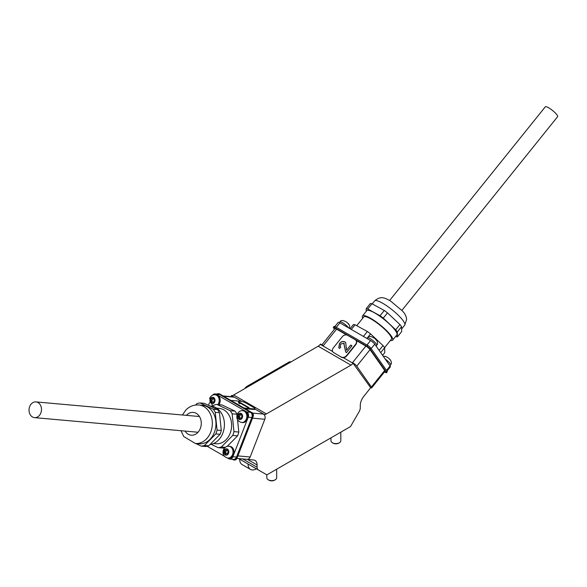 <?xml version="1.0" encoding="UTF-8"?>
<svg xmlns="http://www.w3.org/2000/svg" width="587" height="587" viewBox="0 0 587 587"><rect width="100%" height="100%" fill="white"/><g stroke="black" fill="none" stroke-linecap="round" stroke-linejoin="round"><path stroke-width="0.88" d="M256.409 468.83L256.409 468.83A11.828 6.831 -60 0 1 250.495 469.409A11.828 6.831 -60 0 1 248.044 463.994L239.672 459.166A11.828 6.831 -60 0 0 242.123 464.581L250.495 469.409M321.889 344.863L334.906 328.661A3.94 0.836 38.8 0 1 336.586 329.153L346.653 334.964M353.323 363.045A3.94 0.836 38.8 0 1 356.764 366.178L371.41 387.002A3.94 0.836 38.8 0 1 371.696 387.868A3.94 0.836 38.8 0 1 370.668 387.721L352.582 362.583L365.87 346.059L355.883 340.291M365.87 346.059A3.94 0.836 38.8 0 1 370.052 349.654L384.69 370.478A3.94 0.836 38.8 0 1 384.977 371.344L371.696 387.868M336.586 329.153L323.298 345.677L320.509 344.063L320.275 344.364A5.914 3.412 -60 0 1 318.183 346.213L233.67 395.007A5.914 3.412 -60 0 1 231.579 395.565L230.926 396.629M246.481 459.269L253.621 460.01A9.862 5.694 -60 0 1 255.066 460.45A9.862 5.694 -60 0 1 257.106 464.963L257.106 467.23A5.914 3.412 120 0 0 258.331 469.938L266.454 474.626A1.974 1.137 -60 0 0 267.445 474.531L349.947 426.896A1.974 1.137 -60 0 0 350.938 425.854L359.061 411.781A5.914 3.412 120 0 0 360.286 407.657L360.286 405.39A9.862 5.694 -60 0 1 363.771 396.408L370.668 387.721M353.279 362.986L353.044 363.28A5.914 3.412 -60 0 1 350.953 365.136L266.439 413.923A5.914 3.412 -60 0 1 264.348 414.488L263.416 414.062A3.94 3.111 95.1 0 1 264.069 414.576L264.113 414.466M223.06 395.924L233.09 396.819A3.94 3.111 95.1 0 1 234.132 397.157L231.344 395.543M258.331 469.938L238.645 458.572L258.331 469.938M264.069 414.576A3.94 3.111 -84.9 0 1 264.81 419.265L250.172 457.002A3.94 3.111 95.1 0 1 247.032 459.32L236.899 458.41M244.852 388.557A4.806 2.774 -60 0 1 247.098 386.268L288.723 362.238A4.806 2.774 -60 0 1 290.426 361.783L291.108 361.849M266.814 474.722L266.814 477.781A4.931 2.847 0 0 0 268.259 479.792A4.931 2.847 0 0 0 275.23 479.792A4.931 2.847 0 0 0 276.382 478.75A4.931 2.847 0 0 0 276.675 477.781L276.675 469.204M275.23 479.792L274.533 480.195A3.94 2.275 180 0 1 268.956 480.195L268.259 479.792M339.374 442.759L338.677 443.163A3.94 2.275 180 0 1 338.273 443.368A3.94 2.275 180 0 1 333.1 443.163L332.403 442.759A4.931 2.847 0 0 0 338.868 443.016A4.931 2.847 0 0 0 339.374 442.759A4.931 2.847 0 0 0 340.82 440.749L340.82 432.171M330.958 437.858L330.958 440.749A4.931 2.847 0 0 0 332.403 442.759M243.737 407.862A3.94 0.836 21.2 0 0 245.087 408.126L254.142 408.934A3.94 0.836 21.2 0 0 255.029 408.75A3.94 0.836 21.2 0 0 253.767 407.539L246.1 403.108A3.94 0.836 21.2 0 0 240.897 401.288L231.843 400.473A3.94 0.836 21.2 0 0 231.065 400.547M238.674 403.159L238.571 401.963L239.269 402.022L249.027 407.657L247.941 407.561L240.34 403.174L239.826 403.827L238.916 402.953M245.168 408.691L253.936 409.469A3.94 0.836 21.2 0 0 254.824 409.286L255.029 408.75M238.762 402.168L239.269 402.022M239.195 402.205L248.572 407.62M341.311 356.999A3.94 3.111 -35.1 0 0 346.513 355.605L355.575 344.334A3.94 3.111 -35.1 0 0 356.008 340.46A3.94 3.111 -35.1 0 0 355.201 339.719L347.533 335.294A3.94 3.111 -35.1 0 0 342.324 336.689L333.269 347.952A3.94 3.111 -35.1 0 0 332.829 351.833A3.94 3.111 -35.1 0 0 333.643 352.567L341.524 357.292A3.94 3.111 -35.1 0 0 346.726 355.898L355.781 344.635A3.94 3.111 -35.1 0 0 356.221 340.753A3.94 3.111 -35.1 0 0 356.111 340.614M345.692 352.002L343.725 343.175L340.607 344.18L340.167 346.668L340.753 347.188L339.543 348.465L338.758 347.673L339.499 343.505C341.106 341.59 342.867 341.025 344.796 341.825L345.714 342.661L346.587 350.19L350.718 345.046L351.973 345.765L346.447 352.64L345.633 351.921M344.29 343.718L343.725 343.175M350.718 345.046L346.587 350.19M350.791 345.141L351.943 345.809M345.758 352.097L344.855 347.974M344.929 348.069L343.799 343.278M340.203 346.719L340.724 347.218M338.787 347.724L339.499 343.505M339.572 343.6C341.172 341.685 342.94 341.128 344.87 341.92L344.796 341.825M344.87 341.92L345.743 342.713M216.852 394.104A2.957 2.333 95.1 0 1 218.225 393.694L218.951 393.752A2.957 2.333 95.1 0 1 219.736 394.009L252.087 412.683A2.957 2.333 95.1 0 1 253.129 416.587L236.957 458.271A2.957 2.333 95.1 0 1 234.602 460.01L233.875 459.951A2.957 2.333 95.1 0 1 233.09 459.694L232.371 459.276M218.225 393.694A2.957 2.333 95.1 0 1 219.01 393.943L251.361 412.617A2.957 2.333 95.1 0 1 252.403 416.521L236.231 458.212A2.957 2.333 95.1 0 1 233.875 459.951M212.582 395.176A3.94 3.111 95.1 0 1 215.113 393.943L218.731 394.266A3.94 3.111 95.1 0 1 219.78 394.603L250.451 412.316A3.94 3.111 95.1 0 1 251.845 417.518L236.51 457.053A3.94 3.111 95.1 0 1 233.369 459.372L229.744 459.049A3.94 3.111 95.1 0 1 228.703 458.711L227.507 458.021M215.113 393.943A3.94 3.111 95.1 0 1 216.155 394.281L246.833 411.993A3.94 3.111 95.1 0 1 248.228 417.196L232.885 456.73A3.94 3.111 95.1 0 1 229.744 459.049M208.466 405.294L209.464 402.726M224.322 456.18L207.152 446.267M209.963 439.384A19.327 15.24 -84.9 0 0 215.422 418.634A19.327 15.24 -84.9 0 0 202.412 405.309L198.788 404.979A19.327 15.24 95.1 0 1 211.797 418.311A19.327 15.24 95.1 0 1 206.338 439.061A19.327 15.24 95.1 0 1 195.354 443.478L198.971 443.801A19.327 15.24 -84.9 0 0 209.963 439.384M209.999 444.513A19.327 15.24 -84.9 0 0 218.415 440.14A19.327 15.24 -84.9 0 0 223.874 419.389A19.327 15.24 -84.9 0 0 210.865 406.057L209.911 405.977M213.573 443.523L216.023 443.743A17.749 14 -84.9 0 0 226.112 439.685A17.749 14 -84.9 0 0 231.124 420.63A17.749 14 -84.9 0 0 219.178 408.383L216.735 408.17M237.038 414.818L236.979 414.261A21.69 17.111 -84.9 0 0 235.027 411.142L221.842 404.898L217.014 404.465A21.69 17.111 -84.9 0 0 213.822 405.155L212.648 406.358M227.169 446.421L237.566 435.855A21.69 17.111 -84.9 0 0 238.806 432.047L237.544 419.749M237.566 435.855L232.731 435.429L221.372 446.971A21.69 17.111 -84.9 0 1 218.188 447.661L223.016 448.094A21.69 17.111 -84.9 0 0 224.762 447.808M221.372 446.971L225.32 447.323M236.979 414.261L232.151 413.828A21.69 17.111 -84.9 0 0 230.199 410.709L235.027 411.142M232.731 435.429A21.69 17.111 -84.9 0 0 233.971 431.614L238.806 432.047M218.188 447.661L211.129 444.322M232.151 413.828L233.971 431.614M217.014 404.465L230.199 410.709M220.052 434.292L215.825 433.918L204.467 445.46A21.69 17.111 -84.9 0 1 201.282 446.149L205.509 446.524A21.69 17.111 -84.9 0 0 208.693 445.841L220.052 434.292A21.69 17.111 -84.9 0 0 221.292 430.484L219.472 412.698A21.69 17.111 -84.9 0 0 217.52 409.579L204.335 403.335L200.108 402.961A21.69 17.111 -84.9 0 0 196.916 403.651L195.544 405.045M204.467 445.46L208.693 445.841M219.472 412.698L215.246 412.323A21.69 17.111 -84.9 0 0 213.294 409.198L217.52 409.579M215.825 433.918A21.69 17.111 -84.9 0 0 217.065 430.102L221.292 430.484M201.282 446.149L195.706 443.508M215.246 412.323L217.065 430.102M200.108 402.961L213.294 409.198M242.064 416.506L242.027 415.794A1.269 0.998 95.1 0 1 241.22 414.297L240.714 414.004A1.269 0.998 95.1 0 1 239.254 414.195L238.777 414.613A1.269 0.998 95.1 0 1 238.124 416.3L238.161 417.012A1.269 0.998 95.1 0 1 238.96 418.509L239.474 418.802A1.269 0.998 95.1 0 1 240.934 418.619L241.411 418.193A1.269 0.998 95.1 0 1 242.064 416.506M239.973 414.51L239.988 414.723A1.269 0.998 95.1 0 1 239.327 416.403L239.364 417.122A1.269 0.998 95.1 0 1 240.2 418.311M241.639 422.479L242.607 422.567A5.914 4.667 -84.9 0 0 247.318 419.089A5.914 4.667 -84.9 0 0 243.664 410.783L242.695 410.695C240.347 410.482 238.513 411.7 237.199 414.334C236.091 418.619 237.574 421.334 241.639 422.479A5.914 4.667 -84.9 0 0 246.349 419.008A5.914 4.667 -84.9 0 0 242.695 410.695M237.83 415.097A3.199 2.517 -84.9 0 0 238.96 419.316A3.199 2.517 -84.9 0 0 242.35 417.709A3.199 2.517 -84.9 0 0 241.22 413.49A3.199 2.517 -84.9 0 0 237.83 415.097M241.198 414.605A1.269 0.998 95.1 0 1 241.037 414.605L239.826 414.503M228.255 452.085L228.226 451.374A1.269 0.998 95.1 0 1 227.418 449.877L226.912 449.583A1.269 0.998 95.1 0 1 225.452 449.767L224.975 450.192A1.269 0.998 95.1 0 1 224.322 451.88L224.351 452.592A1.269 0.998 95.1 0 1 225.159 454.089L225.672 454.382A1.269 0.998 95.1 0 1 227.132 454.199L227.602 453.773A1.269 0.998 95.1 0 1 228.255 452.085M226.171 450.09L226.178 450.302A1.269 0.998 95.1 0 1 225.525 451.983L225.562 452.702A1.269 0.998 95.1 0 1 226.391 453.89M227.837 458.058L228.805 458.146A5.914 4.667 -84.9 0 0 233.516 454.668A5.914 4.667 -84.9 0 0 229.855 446.362L228.886 446.274C226.538 446.061 224.711 447.272 223.398 449.913C222.29 454.199 223.764 456.913 227.837 458.058A5.914 4.667 -84.9 0 0 232.547 454.58A5.914 4.667 -84.9 0 0 228.886 446.274M224.029 450.677A3.199 2.517 -84.9 0 0 225.159 454.896A3.199 2.517 -84.9 0 0 228.548 453.289A3.199 2.517 -84.9 0 0 227.418 449.07A3.199 2.517 -84.9 0 0 224.029 450.677M227.389 450.185A1.269 0.998 95.1 0 1 227.235 450.185L226.024 450.075M214.453 400.569L214.416 399.857A1.269 0.998 95.1 0 1 213.617 398.36L213.103 398.059A1.269 0.998 95.1 0 1 211.643 398.25L211.166 398.676A1.269 0.998 95.1 0 1 210.513 400.356L210.55 401.075A1.269 0.998 95.1 0 1 211.357 402.572L211.863 402.865A1.269 0.998 95.1 0 1 213.323 402.675L213.8 402.256A1.269 0.998 95.1 0 1 214.453 400.569M212.362 398.573L212.377 398.778A1.269 0.998 95.1 0 1 211.724 400.466L211.753 401.185A1.269 0.998 95.1 0 1 212.589 402.374M218.907 404.634A5.914 4.667 -84.9 0 0 219.714 403.152A5.914 4.667 -84.9 0 0 216.053 394.846L215.084 394.757C212.736 394.545 210.909 395.755 209.596 398.397L212.743 406.255M210.227 399.16A3.199 2.517 -84.9 0 0 211.357 403.379A3.199 2.517 -84.9 0 0 214.747 401.772A3.199 2.517 -84.9 0 0 213.617 397.553A3.199 2.517 -84.9 0 0 210.227 399.16M213.587 398.668A1.269 0.998 95.1 0 1 213.426 398.668L212.223 398.558M39.578 415.214A7.888 6.222 -84.9 0 0 41.163 406.938A7.888 6.222 -84.9 0 0 35.961 401.919A7.888 6.222 -84.9 0 0 30.935 404.333A7.888 6.222 -84.9 0 0 29.35 412.617A7.888 6.222 -84.9 0 0 34.552 417.636A7.888 6.222 -84.9 0 0 39.578 415.214M334.869 326.511L338.207 322.358A3.94 0.836 38.8 0 1 339.888 322.843L370.566 340.555A3.94 0.836 38.8 0 1 374.748 344.151L390.084 365.972A3.94 0.836 38.8 0 1 390.37 366.831L386.958 371.072M334.473 329.204L333.585 327.95A2.957 0.624 38.8 0 1 333.372 327.304L334.098 326.401A2.957 0.624 38.8 0 1 335.36 326.768L367.704 345.45A2.957 0.624 38.8 0 1 370.845 348.142L387.016 371.153A2.957 0.624 38.8 0 1 387.229 371.798L386.51 372.701A2.957 0.624 38.8 0 1 385.248 372.334L384.514 371.909M333.372 327.304A2.957 0.624 38.8 0 1 334.634 327.671L366.985 346.345A2.957 0.624 38.8 0 1 370.118 349.045L386.297 372.055A2.957 0.624 38.8 0 1 386.51 372.701M362.729 318.213A19.327 4.087 38.8 0 1 362.296 316.709A19.327 4.087 38.8 0 1 362.509 315.96A19.327 4.087 38.8 0 1 378.791 323.833A19.327 4.087 38.8 0 1 392.85 339.433A19.327 4.087 38.8 0 1 392.63 340.181A19.327 4.087 38.8 0 1 390.392 340.445M362.509 315.96L366.736 310.706A19.327 4.087 38.8 0 1 383.017 318.572A19.327 4.087 38.8 0 1 397.076 334.172A19.327 4.087 38.8 0 1 396.856 334.92L392.63 340.181M356.72 325.682L363.742 316.951A17.749 3.749 38.8 0 1 378.696 324.178A17.749 3.749 38.8 0 1 391.602 338.501A17.749 3.749 38.8 0 1 391.404 339.191L384.602 347.651M382.599 355.326L384.764 352.64L384.646 347.717L380.706 352.626M379.136 350.395L383.017 345.567A21.69 4.586 38.8 0 1 384.646 347.717M363.419 336.432L367.374 331.516A21.69 4.586 38.8 0 1 370.588 333.908L366.926 338.457M350.094 328.735L353.469 324.53A21.69 4.586 38.8 0 1 355.054 324.772L351.305 329.439M367.374 331.516L355.054 324.772M383.017 345.567L370.588 333.908M366.215 311.359L366.149 308.762A21.69 4.586 38.8 0 1 367.733 308.997L380.053 315.74A21.69 4.586 38.8 0 1 383.267 318.132L395.697 329.791A21.69 4.586 38.8 0 1 397.326 331.948L397.443 336.865A21.69 4.586 38.8 0 1 395.858 336.63L395.601 336.483M397.443 336.865L401.669 331.604L401.552 326.688L397.326 331.948M395.697 329.791L399.923 324.538A21.69 4.586 38.8 0 1 401.552 326.688M380.053 315.74L384.28 310.479A21.69 4.586 38.8 0 1 387.493 312.871L383.267 318.132M366.149 308.762L370.375 303.501A21.69 4.586 38.8 0 1 371.96 303.743L367.733 308.997M384.28 310.479L371.96 303.743M399.923 324.538L387.493 312.871M401.904 310.384L557.606 116.688A7.888 1.666 -141.2 0 0 557.65 116.109A7.888 1.666 -141.2 0 0 551.604 109.747A7.888 1.666 -141.2 0 0 545.316 106.805L389.614 300.5M367.007 338.501L367.55 337.833C368.489 335.925 370.698 336.006 374.183 338.068A3.199 0.675 38.8 0 1 375.115 338.816A3.199 0.675 38.8 0 1 376.494 340.262M339.389 322.579L339.939 321.889C340.878 319.988 343.094 320.069 346.572 322.131A3.199 0.675 38.8 0 1 347.504 322.879A3.199 0.675 38.8 0 1 348.883 324.325M383.245 356.243L385.703 356.404L387.985 357.71A3.199 0.675 38.8 0 1 388.917 358.452A3.199 0.675 38.8 0 1 390.296 359.904M371.41 387.002L384.69 370.478M356.764 366.178L370.052 349.654M353.044 363.28L343.366 357.688M332.631 351.496L320.275 344.364M264.348 414.488L254.919 409.044M241.712 401.413L231.579 395.565M234.132 397.157L223.552 396.21M263.416 414.062L252.601 413.094M257.106 467.23L242.739 458.939M257.106 464.963L247.582 459.467M266.439 413.923L233.67 395.007M350.953 365.136L318.183 346.213M250.172 457.002L237.874 455.901M264.81 419.265L252.52 418.164M247.098 386.268L248.44 386.481M288.723 362.238L290.059 362.45M245.087 408.126L244.926 408.545M254.142 408.934L253.936 409.469M219.736 394.009L219.01 393.943M252.087 412.683L251.361 412.617M253.129 416.587L252.403 416.521M236.957 458.271L236.231 458.212M251.845 417.518L248.228 417.196M250.451 412.316L246.833 411.993M236.51 457.053L232.885 456.73M219.78 394.603L216.155 394.281M185.03 431.071A11.439 9.018 -84.9 0 0 197.724 432.575A11.439 9.018 -84.9 0 0 199.433 416.491A11.439 9.018 -84.9 0 0 186.754 415.024A11.439 9.018 -84.9 0 0 186.439 415.361M238.777 414.613L239.988 414.723M240.714 414.004L241.198 414.048M238.124 416.3L239.327 416.403M238.161 417.012L239.364 417.122M238.96 418.509L239.665 418.575M224.975 450.192L226.178 450.302M226.912 449.583L227.396 449.627M224.322 451.88L225.525 451.983M224.351 452.592L225.562 452.702M225.159 454.089L225.856 454.155M211.166 398.676L212.377 398.778M217.931 404.553A5.914 4.667 -84.9 0 0 218.738 403.064A5.914 4.667 -84.9 0 0 215.084 394.757M213.103 398.059L213.587 398.103M210.513 400.356L211.724 400.466M210.55 401.075L211.753 401.185M211.357 402.572L212.054 402.638M374.748 344.151L371.167 348.605M370.566 340.555L366.97 345.024M390.084 365.972L386.503 370.419M339.888 322.843L336.292 327.311M335.36 326.768L334.634 327.671M367.704 345.45L366.985 346.345M370.845 348.142L370.118 349.045M387.016 371.153L386.297 372.055M404.927 324.406A19.327 4.087 -141.2 0 0 390.869 308.813A19.327 4.087 -141.2 0 0 374.587 300.94C380.244 296.061 384.074 297.147 390.781 301.204L402.411 310.949C405.118 313.781 406.505 316.657 406.571 319.585L404.707 325.154A19.327 4.087 -141.2 0 0 404.927 324.406M367.55 337.833A5.914 1.247 38.8 0 1 371.476 339.462A5.914 1.247 38.8 0 1 376.34 343.953A5.914 1.247 38.8 0 1 376.773 345.244C377.859 344.209 377.845 342.639 376.729 340.548L375.115 338.816M339.939 321.889A5.914 1.247 38.8 0 1 343.784 323.466A5.914 1.247 38.8 0 1 348.663 327.913M385.233 359.068A5.914 1.247 38.8 0 1 390.15 363.588A5.914 1.247 38.8 0 1 390.575 364.879C391.661 363.845 391.646 362.282 390.531 360.183L388.917 358.452M198.788 404.979C193.842 404.678 189.564 406.321 185.962 409.917L182.381 415.002M180.979 430.711L183.738 436.537L195.354 443.478M240.354 418.311L241.418 418.406M226.553 453.89L227.617 453.986M212.751 402.366L213.815 402.462M35.961 401.919L199.448 416.521M34.552 417.636L198.046 432.237M372.217 303.883L374.587 300.94M401.611 329.013L404.707 325.154M376.098 346.081L376.773 345.244M349.654 328.485L349.676 325.624L347.504 322.879M389.907 365.716L390.575 364.879"/></g></svg>
